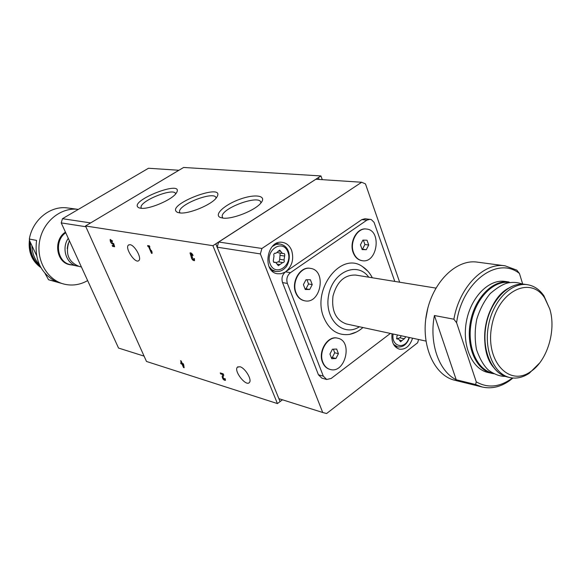 <?xml version="1.0" encoding="UTF-8"?>
<svg xmlns="http://www.w3.org/2000/svg" width="581" height="581" viewBox="0 0 581 581"><rect width="100%" height="100%" fill="white"/><g stroke="black" fill="none" stroke-linecap="round" stroke-linejoin="round"><path stroke-width="0.87" d="M282.664 262.576L282.874 262.634C284.218 262.351 284.61 261.465 284.051 259.976L284.792 254.892L284.334 253.592L282.453 253.454L279.715 250.12L275.808 253.331L275.191 253.163C273.84 253.454 273.448 254.347 274.021 255.836L273.273 260.942L273.724 262.249L275.663 262.387L278.357 265.691L282.664 262.576M399.837 337.808L404.449 338.817L405.727 336.726M404.151 338.73L400.578 341.788L398.522 338.934L397.15 339.079L396.808 336.66L397.52 334.961M475.621 384.52L476.253 381.848L456.601 322.745C461.837 282.148 497.503 255.669 519.465 273.506L516.814 270.121L505.005 265.8C483.835 262.22 459.411 286.956 453.877 319.209L434.414 315.534C429.01 343.204 438.916 371.339 456.223 379.763L475.621 384.52L482.157 386.997C491.388 389.088 500.481 387.011 509.443 380.766L512.95 378.035M505.005 265.8L477.117 262.111C456.027 258.981 432.329 282.497 426.57 313.762C420.55 344.983 434.051 375.508 454.836 380.272L482.157 386.997M476.253 381.848C487.401 388.159 498.861 387.295 510.648 379.262L512.369 377.977M456.601 322.745L453.877 319.209M493.981 373.765L491.846 373.38C475.948 369.952 465.737 346.261 470.414 322.027C474.88 297.755 493.015 279.41 509.079 282.01L505.049 281.422C489.006 278.822 470.893 297.094 466.441 321.278C461.786 345.426 471.997 369.037 487.887 372.465L493.973 373.765M519.465 273.506L522.697 284.116M322.288 179.667L320.937 175.941L212.915 245.69L277.435 403.584L282.482 399.793M277.435 403.584L146.492 361.462L85.516 225.973L183.611 167.466L320.937 175.941M222.792 218.071L220.221 217.425C213.626 214.658 224.832 204.541 239.975 199.203C255.103 193.669 267.129 195.506 261.022 202.842C255.429 210.366 232.204 219.611 222.792 218.071M179.631 212.9L177.503 212.377C163.435 205.202 228.318 180.749 216.437 197.743C211.557 204.839 188.389 214.382 179.631 212.9M140.733 208.245L138.946 207.816C126.244 201.622 186.334 178.098 176.188 193.255C171.918 199.922 148.889 209.668 140.733 208.245M212.915 245.69L85.516 225.973M45.027 273.44L48.543 279.759L64.288 284.16C47.431 280.195 35.877 260.332 39.653 240.825C43.226 221.281 61.201 206.967 78.348 209.392L67.665 207.976C50.692 205.304 32.558 219.698 29.34 239.038L29.682 240.912L36.516 255.393M64.288 284.16C72.378 286.019 80.171 284.828 87.644 280.594M29.34 239.038L36.567 240.403C34.286 259.62 40.721 273.339 55.885 281.56L48.543 279.759M29.449 239.662C28.048 251.791 31.853 261.094 40.873 267.572M65.45 232.131C53.053 239.851 56.154 262.547 69.771 264.689L72.85 265.132M65.646 232.553C53.663 240.578 57.018 262.706 70.403 264.827M65.733 232.741C53.91 240.679 57.236 262.532 70.454 264.616L78.333 266.265M68.289 238.319C61.15 248.276 66.365 264.224 77.215 266.069M68.115 243.686L67.207 248.486M69.357 240.657C64.927 253.454 68.282 262.082 79.437 266.548L81.405 266.969M144.081 356.117L118.539 348.055L61.223 222.893L62.465 218.703L148.482 168.258L178.89 170.255L90.614 222.937M85.857 226.735L61.223 222.893M90.621 222.908L62.465 218.703M183.531 367.548L184.148 367.744L183.676 364.657L183.255 363.699L182.238 363.379L181.163 360.924L180.546 360.736L181.621 363.19L180.611 362.878L181.025 363.829L182.042 364.149L183.531 367.548L184.141 367.693M222.864 374.592L222.145 376.495C222.552 378.957 223.634 380.25 225.384 380.388L225.283 378.819L224.6 378.601L224.651 379.444L222.922 377.367L223.743 375.195L223.162 373.808L220.228 372.915L220.657 373.91L222.915 374.556L222.196 376.459C222.603 378.921 223.685 380.214 225.435 380.352M190.815 253.941L193.103 255.451C192.035 253.418 191.004 252.575 190.009 252.931L191.127 256.606C191.636 259.279 192.761 260.629 194.504 260.651L194.439 258.661L193.734 258.538L193.771 259.598L193.807 258.552M192.398 255.335L190.742 253.991L190.619 254.434L192.173 256.265L192.493 258.915L193.822 259.562M151.459 253.272L152.099 253.381L152.033 251.965L151.38 250.447L151.445 251.863L149.281 246.845L149.869 246.94L149.411 245.872L147.596 245.567L148.053 246.635L148.642 246.736L151.459 253.272L152.099 253.338M112.612 246.388L114.66 246.751L113.644 243.483L112.663 243.286L110.848 240.505L112.3 241.522L112.525 240.977L110.165 239.466C110.092 242.059 111.153 243.679 113.353 244.332L113.76 245.654L112.162 245.378L112.612 246.388L114.646 246.707M113.404 244.296L113.76 245.654M130.057 244.688L128.459 245.051C124.508 247.956 135.388 264.239 138.83 260.571C142.062 258.32 134.777 245.109 130.057 244.688M239.953 366.734L237.375 367.199C233.526 370.939 246.126 386.997 249.394 382.494C252.256 379.814 245.131 367.911 239.953 366.734M282.453 399.786L280.064 401.58L278.873 398.653L322.709 412.488L260.368 253.912L261.922 248.465L361.665 182.252L365.471 183.901L399.663 282.213M218.645 242.074L215.798 243.911L280.064 401.58M215.798 243.911L315.868 179.246L361.665 182.252M315.984 179.253L318.453 177.655L319.107 179.456M315.941 179.253L318.453 177.655M390.403 333.429L331.17 378.449L326.696 379.48L321.816 378.122L318.439 374.796L282.526 282.562C281.269 278.183 282.279 274.61 285.569 271.835C292.112 266.323 294.131 259.184 291.633 250.418C289.737 245.792 286.68 243.105 282.468 242.364C266.868 239.35 261.748 271.843 277.507 273.753L281.03 273.738L285.031 272.184L361.832 219.618L365.013 218.746L371.266 219.56L374.07 222.327L394.782 281.422M392.03 333.777C391.274 342.027 393.729 347.162 399.401 349.181C405.509 349.784 409.895 346.123 412.568 338.2M418.56 339.486L417.666 342.746L326.602 413.534L322.709 412.488M260.368 253.912L217.178 247.186L218.63 242.117M261.922 248.465L218.659 242.016M217.178 247.186L215.841 243.918M326.696 379.48L323.319 376.147L287.377 283.455C286.113 279.054 287.137 275.459 290.435 272.671L366.894 220.148L370.082 219.262M329.943 369.378L329.754 369.334C326.464 368.376 324.053 366.008 322.52 362.232C317.771 351.331 327.793 335.244 337.401 338.127L337.59 338.171M362.05 260.666L361.854 260.637C357.874 259.918 354.984 257.23 353.175 252.582C348.963 242.132 357.083 227.44 366.11 229.001L366.299 229.023M304.437 300.74L304.255 300.704C300.362 299.811 297.516 297.174 295.714 292.788C290.965 281.807 300.29 266.12 310.131 268.328L310.319 268.357M356.422 332.012L349.58 334.395C337.924 335.883 329.318 330.233 323.77 317.458C311.627 289.207 341.156 251.195 362.384 266.512L367.882 271.225M435.903 288.096L355.616 275.06C344.439 274.733 336.893 281.756 332.986 296.114C331.395 310.915 335.869 320.196 346.392 323.966L425.917 341.069M427.812 308.184L425.699 319.405M549.822 309.186L543.932 295.838C539.509 289.476 533.99 285.758 527.381 284.683C511.28 282.075 493.029 300.755 488.483 325.44C483.726 350.082 493.923 374.12 509.871 377.556C516.415 378.965 522.907 377.512 529.342 373.198L539.691 362.914M549.749 308.932L544.571 297.784C530.148 275.278 497.932 291.408 491.758 326.057C484.888 360.569 509.021 387.324 530.649 371.615C547.251 360.852 556.511 330.24 549.749 308.932M434.414 315.534L456.223 379.763M296.078 292.86C291.328 281.872 300.66 266.178 310.501 268.386C327.001 270.354 320.756 304.727 304.626 300.776C300.733 299.883 297.886 297.247 296.078 292.86M305.976 279.744L303.413 284.632L305.279 289.512L309.688 289.505L312.237 284.632L310.392 279.759L305.976 279.744M353.553 252.641C349.341 242.175 357.46 227.483 366.495 229.045C382.044 230.112 377.512 263.651 362.239 260.695C358.252 259.968 355.361 257.289 353.553 252.641M362.893 240.106L360.46 244.804L362.174 249.605L366.299 249.699L368.717 245.015L367.018 240.222L362.893 240.106M322.883 362.326C318.134 351.425 328.163 335.331 337.772 338.215C353.27 341.083 345.187 374.171 330.124 369.429C326.834 368.47 324.423 366.103 322.883 362.326M332.419 349.225L329.943 354.061L331.722 358.709L335.956 358.506L338.418 353.691L336.66 349.05L332.419 349.225M305.01 288.822L306.005 288.815L308.547 283.964L306.942 279.744M308.547 283.964L312.237 284.632M306.005 288.815L309.688 289.505M331.301 357.613L332.259 357.569L334.714 352.769L333.349 349.188M334.714 352.769L338.418 353.691M332.259 357.569L335.956 358.506M362.021 249.176L362.508 249.184L364.919 244.521L363.357 240.12M364.919 244.521L368.717 245.015M362.508 249.184L366.299 249.699M141.081 207.562L141.394 208.303L141.081 207.562C139.404 200.852 175.259 186.748 175.6 193.989M180.03 212.944L179.565 211.905C177.968 204.345 216.125 189.972 216.016 198.201M222.872 218.078L222.203 216.655C220.736 208.165 261.196 193.655 260.833 202.849L260.833 203.067M277.406 243.657L276.854 243.17M272.416 271.262L273.092 270.971M112.329 241.456L110.906 240.469M110.252 239.408L110.216 239.43C110.078 241.87 111.109 243.512 113.317 244.354M112.235 245.385L112.663 246.351M151.438 250.593L151.445 251.863M149.847 246.896L149.281 246.845M147.668 245.581L148.053 246.635M148.111 246.598L148.642 246.736M148.7 246.7L151.518 253.236M190.009 252.931L191.127 256.606M191.185 256.57C191.686 259.249 192.812 260.593 194.562 260.615M192.623 257.332L192.202 257.361M192.449 255.299L193.081 255.408M224.636 379.458L224.673 378.63M220.308 372.937L220.657 373.91M220.707 373.873L222.915 374.556M180.618 360.757L181.621 363.19M180.684 362.9L181.025 363.829M181.076 363.793L182.042 364.149M182.659 364.338L183.24 365.674L182.659 364.338L183.051 364.461M183.102 364.425L183.24 365.674M182.085 364.113L183.574 367.519M399.648 337.75L397.767 338.767M400.127 337.851L401.217 335.76M278.343 261.878L276.142 262.539M277.587 252.626L282.453 253.454M278.909 261.929L279.722 259.293L280.158 253.113M287.871 251.958C282.824 238.319 264.747 250.309 270.143 263.919C275.416 277.507 293.158 265.335 287.871 251.958M393.126 334.017C390.882 347.104 405.887 350.147 409.009 337.43M30.016 241.631C29.297 252.401 32.797 260.854 40.539 266.969M30.401 242.43C29.922 252.394 33.175 260.332 40.154 266.236M323.319 376.147L318.439 374.796M287.377 283.455L282.526 282.562M290.435 272.671L285.569 271.835M366.894 220.148L361.832 219.618M368.739 277.195C357.395 261.087 332.775 271.661 328.628 295.293C323.886 318.816 342.964 337.626 359.392 326.762M509.893 282.577C493.923 279.759 475.759 297.98 471.3 322.201C466.63 346.37 476.914 369.959 492.819 373.147M507.968 288.488C485.651 300.762 476.856 347.387 493.175 366.945M507.489 377.004C491.206 373.394 481.104 349.435 485.803 324.932C490.349 300.399 508.484 281.763 524.963 284.334C508.869 281.727 490.633 300.362 486.101 324.99C481.351 349.573 491.548 373.576 507.489 377.004L509.871 377.556M276.186 243.483L280.042 244.027L275.99 244.398L272.198 246.584M269.039 266.592L271.973 269.831L275.721 271.429C279.258 271.901 282.417 270.717 285.191 267.87C287.174 266.563 291.023 258.581 288.394 251.319C287.043 247.455 284.262 245.029 280.042 244.027M393.511 344.308L397.564 346.901C403.149 347.445 407.107 344.322 409.423 337.525M399.728 340.197L401.885 340.677M396.714 338.817L397.651 339.021M277.311 264.115L279.795 264.522M273.804 262.314L274.777 262.474M274.958 253.156L275.416 253.222M278.401 250.992L280.717 251.333M279.998 255.35L284.327 256.018M279.722 259.293L284.051 259.976M510.648 379.262L509.443 380.766M39.443 264.769C34.635 259.518 32.129 253.142 31.911 245.647M349.58 334.395C354.519 333.363 358.971 331.068 362.936 327.524M362.384 266.512C366.604 269.272 369.915 273.026 372.319 277.776M505.31 376.379C500.132 376.481 494.584 374.454 488.679 370.293C484.009 366.175 479.957 359.29 476.507 349.624C474.662 339.558 474.75 329.434 476.761 319.252C479.819 309.317 484.314 300.747 490.248 293.543C497.51 287.334 503.582 283.753 508.455 282.824C513.393 282.003 518.143 282.439 522.704 284.124M524.963 284.334L527.381 284.683M544.571 297.784L543.932 295.838M530.649 371.615L529.342 373.198M310.501 268.386L310.131 268.328M304.626 300.776L304.255 300.704M366.495 229.045L366.11 229.001M362.239 260.695L361.854 260.637M337.772 338.215L337.401 338.127M330.124 369.429L329.754 369.334M238.036 366.72L237.375 367.199M128.895 244.783L128.459 245.051M139.447 207.991L138.946 207.816M178.135 212.602L177.503 212.377M179.565 211.905L179.972 212.878M221.034 217.715L220.221 217.425M222.203 216.655L222.697 217.882M271.879 270.761L275.721 271.429M394.833 346.276L397.564 346.901M396.511 338.491L398.522 338.934M277.979 261.777L282.301 262.474M273.549 262.046L275.663 262.387M274.806 253.178L275.808 253.331"/></g></svg>
